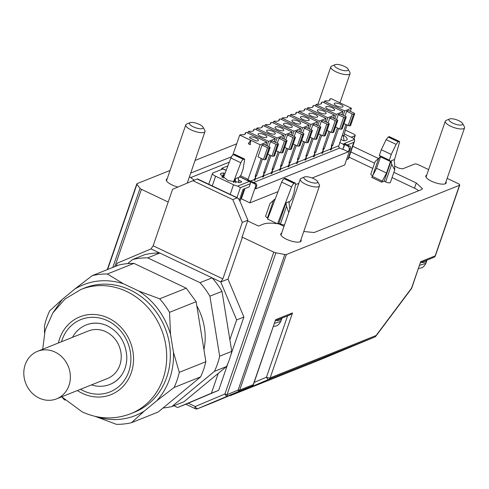 <?xml version="1.0" encoding="UTF-8"?>
<svg xmlns="http://www.w3.org/2000/svg" width="489" height="489" viewBox="0 0 489 489"><rect width="100%" height="100%" fill="white"/><g stroke="black" fill="none" stroke-linecap="round" stroke-linejoin="round"><path stroke-width="0.73" d="M25.183 364.684A25.605 22.897 -111.8 0 0 31.235 392.19A25.605 22.897 -111.8 0 0 56.596 398.847A25.605 22.897 -111.8 0 0 68.986 385.466A25.605 22.897 -111.8 0 0 62.94 357.954A25.605 22.897 -111.8 0 0 37.58 351.298A25.605 22.897 -111.8 0 0 25.183 364.684M102.812 324.121A32.005 28.625 -111.8 0 0 86.058 325.02A32.005 28.625 -111.8 0 0 72.488 337.343M91.498 384.892A32.005 28.625 -111.8 0 0 109.823 384.458A32.005 28.625 -111.8 0 0 122.58 373.565M56.596 398.847L107.446 378.517A25.605 22.897 -111.8 0 0 119.842 365.13A25.605 22.897 -111.8 0 0 113.796 337.624A25.605 22.897 -111.8 0 0 88.436 330.967L37.58 351.298M110.025 384.378L110.221 384.299C115.172 382.3 119.175 378.914 122.226 374.14C125.282 369.232 126.816 363.62 126.822 357.294C125.997 342.826 119.53 332.343 107.415 325.851C100.184 322.575 93.203 322.245 86.461 324.861L86.26 324.947M61.718 396.799L82.146 411.848C98.234 419.244 114.414 419.874 130.679 413.725L134.304 412.276A66.92 59.847 -111.8 0 0 166.706 377.294A66.92 59.847 -111.8 0 0 150.899 305.393A66.92 59.847 -111.8 0 0 84.615 287.997L80.991 289.445L65.055 298.981L52.763 313.046L45.135 330.307L42.708 349.25M133.931 263.369L186.236 288.186L159.646 298.822L138.797 291.041L123.344 283.712L107.335 273.999L133.931 263.369A76.235 68.179 -111.8 0 0 118.821 265.02L92.225 275.649L74.823 289.017L62.256 299.415L49.682 310.839A76.235 68.179 68.2 0 0 46.675 318.235A76.235 68.179 68.2 0 0 44.462 326.004L44.517 332.722M53.179 312.404L62.256 299.415M95.221 416.396L116.425 424.336A76.235 68.179 68.2 0 0 131.529 422.685L144.102 411.255C129.078 420.106 112.904 421.873 95.581 416.561M144.102 411.255L156.669 400.858L174.078 387.496L200.667 376.866L158.124 412.056L131.529 422.685M173.436 352.166L170.551 334.433L169.53 312.33L196.126 301.695L205.887 361.701L179.298 372.337L173.436 352.166C173.827 361.414 172.58 370.265 169.689 378.712C166.767 387.141 162.427 394.525 156.669 400.858M138.797 291.041C154.402 301.358 164.989 315.821 170.551 334.433M74.823 289.017C89.848 280.166 106.021 278.4 123.344 283.712M65.068 400.167L64.114 399.519A76.235 68.179 68.2 0 1 62.201 397.312M179.298 372.337A76.235 68.179 68.2 0 1 177.085 380.106A76.235 68.179 68.2 0 1 174.078 387.496M159.646 298.822A76.235 68.179 68.2 0 1 169.53 312.33M92.225 275.649A76.235 68.179 68.2 0 1 107.335 273.999M196.126 301.695L186.236 288.186M200.667 376.866L203.681 369.476L205.887 361.701M203.937 349.702A58.191 52.042 -111.8 0 0 196.798 305.833M163.069 407.96A76.235 68.179 -111.8 0 0 171.908 406.542L214.451 371.353A76.235 68.179 -111.8 0 0 217.458 363.963A76.235 68.179 -111.8 0 0 219.671 356.194L209.903 296.187A76.235 68.179 -111.8 0 0 200.019 282.679L147.709 257.856A76.235 68.179 -111.8 0 0 132.605 259.512L127.653 263.602M147.709 257.856L159.799 253.027A76.235 68.179 -111.8 0 0 159.732 253.027A76.235 68.179 -111.8 0 0 144.689 254.677L132.605 259.512M214.451 371.353L226.535 366.524L183.992 401.714L171.908 406.542M226.535 366.524A76.235 68.179 -111.8 0 0 229.549 359.134A76.235 68.179 -111.8 0 0 231.755 351.359L219.671 356.194M209.903 296.187L221.994 291.352L231.755 351.359M221.994 291.352A76.235 68.179 -111.8 0 0 212.153 277.899A76.235 68.179 -111.8 0 0 212.104 277.844L200.019 282.679M159.799 253.027L212.104 277.844M116.217 266.059L117.201 263.204L151.022 248.895L159.732 253.027M218.241 373.382L211.413 393.211L177.593 407.526L173.87 405.76M212.153 277.899L220.759 281.982L236.645 319.94L229.854 339.659M447.148 178.387L458.199 183.632A2.91 0.905 -161 0 1 459.605 184.61A2.91 0.905 -161 0 1 459.739 185.062A2.91 0.905 -161 0 1 459.477 185.294L286.395 254.494A2.91 0.905 -161 0 1 285.741 254.592A2.91 0.905 -161 0 1 284.812 254.494L275.882 252.807A2.91 0.905 -161 0 1 274.812 252.532A2.91 0.905 -161 0 1 273.767 252.116L242.422 237.238L228.015 279.078L220.759 281.982L222.868 278.883L153.13 245.796L151.022 248.895M227.966 363.303L218.669 390.314L211.413 393.211M228.015 279.078L243.895 317.037L230.881 354.843M243.895 317.037L236.645 319.94M177.593 407.526L185.851 404.22L195.233 408.676A2.91 2.91 0 0 0 197.562 408.749A2.91 2.604 68.2 0 1 196.602 408.914M186.052 404.14L218.669 390.314M168.204 202.03L141.437 189.329A2.91 0.905 -161 0 1 140.575 188.84A2.91 0.905 -161 0 1 140.031 188.351L136.938 184.335A2.91 0.905 -161 0 1 136.792 183.919A2.91 0.905 -161 0 1 136.804 183.882A2.91 0.905 -161 0 1 137.067 183.65L170.062 170.453M153.13 245.796L172.58 189.31L192.917 180.704L232.788 199.622L242.318 222.397L247.88 220.172L239.94 201.199L238.461 198.656L237.141 197.886L237.623 197.935L197.477 178.888M242.318 222.397L222.868 278.883M242.422 237.238L241.939 237.434L247.88 220.172M394.953 166.309L398.896 168.173L402.594 168.87L414.678 164.041A2.91 0.905 -161 0 1 416.261 164.041A2.91 0.905 -161 0 1 418.376 164.738L428.633 169.604M352.765 146.29L378.352 158.43M345.43 130.129L353.669 134.035A2.91 0.905 -161 0 1 355.075 135.013A2.91 0.905 -161 0 1 355.21 135.465A2.91 0.905 -161 0 1 354.947 135.697L351.194 137.201M195.044 160.465L236.688 143.815M177.923 187.055A10.764 3.344 -161 0 1 172 184.909A10.764 3.344 -161 0 1 166.291 179.616A10.764 3.344 -161 0 1 167.195 178.785M445.992 181.737A10.764 3.344 -161 0 1 446.194 182.947A10.764 3.344 -161 0 1 431.542 181.236A10.764 3.344 -161 0 1 425.833 175.942A10.764 3.344 -161 0 1 426.738 175.105M300.937 239.732A10.764 3.344 -161 0 1 301.132 240.949A10.764 3.344 -161 0 1 286.481 239.231A10.764 3.344 -161 0 1 280.778 233.938A10.764 3.344 -161 0 1 281.676 233.1M284.011 226.328L278.974 223.938C271.853 222.807 266.554 222.898 263.082 224.219L258.485 226.052L247.63 220.9M194.115 180.227L193.021 179.212A32.592 10.122 -161 0 0 192.953 179.176A32.586 10.122 -161 0 0 192.446 178.913L189.475 176.633M190.698 173.082L231.431 156.798M303.773 231.499L314.097 232.538L421.408 189.634L422.459 188.705L416.286 182.978L393.859 172.336M374.568 163.185L350.827 151.92M197.128 179.047L237.141 197.886L232.788 199.622M192.917 180.704L197.269 178.968M273.767 252.116L224.922 393.987A2.91 1.302 67.1 0 0 226.065 395.742A2.91 1.302 67.1 0 0 227.251 396.188L227.03 394.678A2.91 0.905 -161 0 1 225.961 394.397A2.91 0.905 -161 0 1 224.922 393.987L195.27 406.53A2.91 1.302 67.1 0 0 196.419 408.284L197.605 408.731A2.91 2.604 68.2 0 1 197.562 408.749L214.011 402.172A2.91 2.604 68.2 0 1 213.968 402.19M254.207 382.374L266.462 377.184A2.91 1.302 67.1 0 0 267.611 378.938A2.91 1.302 67.1 0 0 268.797 379.385L374.708 337.037A2.91 0.746 -112.6 0 0 374.708 337.037A2.91 0.746 -112.6 0 0 374.702 337.043L320.026 359.788L319.568 359.611L320.026 359.788A2.91 2.604 68.2 0 1 319.983 359.806A2.91 2.604 68.2 0 1 319.94 359.818M229.958 395.577A2.91 2.604 -111.8 0 0 230.918 395.412L319.983 359.806A2.91 2.91 0 0 0 320.02 359.788L230.961 395.393L230.313 395.271M214.078 402.141L214.054 402.154A2.91 2.604 68.2 0 1 214.011 402.172A2.91 2.91 0 0 0 214.066 402.147L197.605 408.731L238.351 391.555L238.4 391.102A2.91 0.44 67.4 0 0 238.131 390.051L284.812 254.494M190.582 177.641L229.298 162.159M349.024 157.152L372.765 168.418M392.056 177.568L414.489 188.21A11.638 3.619 -161 0 1 418.682 190.722M229.53 395.607A2.91 2.91 0 0 0 230.918 395.412A2.91 2.604 -111.8 0 0 230.961 395.393L231.517 395.161L230.331 394.715M214.592 401.927L251.872 386.151A2.91 1.302 -112.9 0 0 251.884 386.145L214.604 401.921M275.882 252.807L227.03 394.678L238.131 390.051A2.91 0.905 19 0 0 239.066 390.149A2.91 0.905 19 0 0 239.72 390.051A2.91 2.604 68.2 0 1 239.182 390.962A2.91 2.604 68.2 0 1 238.351 391.555L251.872 386.151A2.91 2.604 68.2 0 0 252.703 385.558A2.91 2.604 68.2 0 0 253.241 384.647A2.91 0.905 19 0 0 253.504 384.415L275.607 319.696L253.241 384.647L239.72 390.051L286.395 254.494M275.607 319.696L292.526 312.929L290.191 314.818M411.805 287.942A2.91 0.905 19 0 1 411.542 288.174A2.91 1.467 36.8 0 1 411.383 288.736A2.91 2.91 0 0 0 411.805 287.942L420.662 261.701L411.542 288.174L376.072 335.533A2.91 1.467 36.8 0 1 375.913 336.102A2.91 1.467 36.8 0 1 375.644 336.328M385.619 181.908A3.49 1.082 19 0 0 390.369 182.464L394.696 169.903L391.701 164.231L391.145 160.808L384.122 181.199L385.619 181.908L391.701 164.231M394.213 160.679L399.66 141.871L398.963 141.443L398.162 141.761L396.09 144.371L386.133 139.652L381.292 149.726L379.33 155.441L380.528 156.798L376.567 168.302L371.75 177.446L381.707 182.171L384.122 181.199M380.442 156.7L375.149 161.486L370.827 174.053A3.49 1.082 19 0 0 372.49 175.679M277.721 223.742L278.956 223.247L280.448 223.956A3.49 1.082 19 0 0 284.506 224.885M284.072 178.674L284.879 178.351L294.83 183.075L294.03 183.399L284.072 178.674L282.813 179.885L281.646 182.104L267.581 219.09L277.245 223.675M275.338 198.699L269.983 203.534L265.655 216.101A3.49 1.082 19 0 0 267.507 217.819L267.984 218.045M240.863 198.754L241.328 198.95L244.891 188.589M347.991 159.09A5.819 1.809 19 0 0 348.516 158.625L354.604 140.954L353.755 142.354L347.991 159.09L346.512 159.683M344.268 133.919L351.738 137.458A5.819 1.809 19 0 1 354.531 139.389L344.268 143.491L349.494 145.973A1.748 1.559 -111.8 0 1 350.448 148.246L349.421 148.662L348.339 151.798L255.625 188.864L256.707 185.728L255.68 186.138L249.916 202.874L278.021 191.639M295.472 184.659L298.822 183.32M312.129 178.002L344.684 164.982L350.448 148.246M249.916 202.874L241.37 198.821M251.902 386.139A2.91 1.302 -112.9 0 1 251.884 386.145A2.91 2.91 0 0 0 253.504 384.415M335.075 64.664L331.67 66.101A10.183 3.166 19 0 0 330.808 66.895A10.183 3.166 19 0 0 336.206 71.907A10.183 3.166 19 0 0 350.063 73.527A10.183 3.166 19 0 0 349.873 72.366L348.076 69.138A7.274 2.262 -161 0 1 345.644 70.783A7.274 2.262 -161 0 1 338.315 68.808A7.274 2.262 -161 0 1 335.075 64.664A7.274 2.262 -161 0 1 344.36 66.388A7.274 2.262 -161 0 1 348.076 69.138M449.562 118.98L446.157 120.416A10.183 3.166 19 0 0 445.29 121.217A10.183 3.166 19 0 0 450.693 126.223A10.183 3.166 19 0 0 464.55 127.843A10.183 3.166 19 0 0 464.361 126.688L462.563 123.454A7.274 2.262 -161 0 1 460.131 125.098A7.274 2.262 -161 0 1 452.802 123.124A7.274 2.262 -161 0 1 449.562 118.98A7.274 2.262 -161 0 1 458.841 120.71A7.274 2.262 -161 0 1 462.563 123.454M386.133 139.652L388.205 137.042L389.012 136.718L389.702 137.146M399.66 141.871L389.012 136.718M381.707 182.171L386.524 173.027L390.485 161.523L389.281 160.16L391.249 154.451L396.09 144.371M391.145 160.808L394.048 159.646L394.605 163.069L394.696 169.903M372.135 176.321L382.092 181.046M288.767 212.513L286.536 206.279L285.979 202.849L278.956 223.247M285.979 202.849L288.883 201.694L289.818 209.463M289.017 202.513L291.854 199.115L293.822 193.399L295.484 184.597L295.466 183.314L294.83 183.075L295.466 183.314M281.646 182.104L291.603 186.829L292.77 184.61L294.03 183.399M291.603 186.829L277.575 223.724M285.515 178.589L284.879 178.351M239.396 200.056L243.094 189.304L249.201 186.865L250.282 183.73A1.748 1.559 -111.8 0 0 249.329 181.45L237.691 186.101A5.819 1.809 19 0 1 233.516 184.726L215.594 176.223L212.263 185.899M226.15 170.453L222.947 168.931L213.033 172.898A5.819 1.809 19 0 0 212.507 173.363A5.819 1.809 19 0 0 215.594 176.223M249.329 181.45L239.476 176.773M237.691 186.101L240.368 187.69L250.282 183.73M354.531 139.389L354.604 140.954M255.68 186.138A1.748 1.559 -111.8 0 0 254.726 183.864L239.573 176.67M226.193 170.325L221.872 168.277L221.438 169.536M221.872 168.277L227.892 165.869M203.021 127.134L204.818 130.367A10.183 3.166 -161 0 1 205.007 131.523A10.183 3.166 -161 0 1 191.15 129.903A10.183 3.166 -161 0 1 185.753 124.891A10.183 3.166 -161 0 1 186.615 124.096L190.019 122.66A7.274 2.262 -161 0 1 199.304 124.383A7.274 2.262 -161 0 1 203.021 127.134A7.274 2.262 -161 0 1 200.588 128.778A7.274 2.262 -161 0 1 193.259 126.804A7.274 2.262 -161 0 1 190.019 122.66M317.502 181.45L319.299 184.683A10.183 3.166 -161 0 1 319.494 185.844A10.183 3.166 -161 0 1 305.631 184.219A10.183 3.166 -161 0 1 300.234 179.212A10.183 3.166 -161 0 1 301.102 178.418L304.506 176.975A7.274 2.262 -161 0 1 313.785 178.705A7.274 2.262 -161 0 1 317.502 181.45A7.274 2.262 -161 0 1 315.075 183.094A7.274 2.262 -161 0 1 307.74 181.119A7.274 2.262 -161 0 1 304.506 176.975M386.524 173.027L376.567 168.302M380.528 156.798L390.485 161.523M379.33 155.441L389.281 160.16M381.292 149.726L391.249 154.451M241.688 181.608L238.491 179.952M241.645 181.725L240.667 182.519L227.984 180.563L220.233 174.218L221.254 173.308L223.705 172.935L222.874 176.009M224.971 173.54L223.705 172.935M339.904 142.623L342.893 144.041A1.748 1.559 68.2 0 1 343.846 146.321L342.765 149.457L339.776 148.039A1.748 1.559 68.2 0 1 338.822 145.765L345.864 124.585M349.421 148.662L348.468 146.382L343.241 143.9A1.748 1.559 68.2 0 1 344.195 146.18L342.765 149.457M232.819 154.903L239.738 135.062L260.148 144.744L248.082 179.335L247.538 179.555L255.753 183.448L254.726 183.864M248.082 179.335L240.447 175.716M255.466 175.441L256.542 175.954L255.319 176.009L255.82 176.242L255.093 176.535L261.248 158.418M263.926 172.061L265.007 172.568L263.785 172.623L264.28 172.862L263.553 173.149L269.708 155.037M272.385 168.674L273.467 169.188L272.245 169.243L272.74 169.475L272.018 169.769L278.174 151.651M280.851 165.294L281.927 165.802L280.704 165.857L281.206 166.095L280.478 166.382L286.633 148.271M289.311 161.908L290.393 162.421L289.17 162.476L289.665 162.709L288.938 163.002L295.093 144.885M297.77 158.528L298.852 159.035L297.63 159.09L298.125 159.328L297.404 159.616L303.559 141.504M306.236 155.141L307.312 155.655L306.09 155.71L306.591 155.942L305.863 156.235L312.019 138.118M314.696 151.761L315.778 152.275L314.555 152.323L315.05 152.562L314.323 152.849L320.478 134.738M323.156 148.375L324.238 148.888L323.015 148.943L323.51 149.182L322.789 149.469L328.944 131.352M331.621 144.995L332.697 145.508L331.475 145.557L331.976 145.795L331.249 146.083L337.404 127.971M343.816 135.38A11.345 3.527 -161 0 1 347.098 139.463A11.345 3.527 -161 0 1 343.626 140.746L340.827 139.42M348.339 151.798L343.113 149.316M256.707 185.728A1.748 1.559 -111.8 0 0 255.753 183.448M223.198 175.74L222.801 175.551M223.228 178.124L230.875 158.014L240.832 162.739L241.994 160.52L243.259 159.31L244.696 159.225L243.051 169.316L241.083 175.025L238.241 178.424M234.744 154.5L233.302 154.585L232.043 155.795L230.875 158.014M235.857 182.721L235.209 178.766L233.956 182.397M235.209 178.766L238.112 177.605L238.913 182.868M234.103 154.267L244.696 159.225M240.832 162.739L233.4 182.275M350.368 111.339L351.414 108.258L331.004 98.576L329.977 98.986L329.464 100.477M329.977 98.986A9.603 2.983 19 0 1 330.038 99.842A9.603 2.983 19 0 1 329.176 100.612A9.603 2.983 19 0 1 325.387 100.82L324.36 101.235L344.763 110.917L351.414 108.258M344.763 110.917L343.217 115.349M338.614 128.546L332.697 145.508M331.285 148.778L331.976 145.795L330.338 150.007L331.31 149.616L331.285 148.778L338.822 145.765M346.67 111.278L348.608 110.508L354.085 113.106L354.592 113.772L353.626 114.157A1.161 0.361 19 0 1 352.147 113.876L346.67 111.278L344.983 116.186M324.36 101.235L323.883 102.592M330.821 148.375L330.405 149.371M331.31 149.616L330.613 149.286M321.004 103.857L321.511 102.372A9.603 2.983 19 0 1 321.579 103.222A9.603 2.983 19 0 1 320.717 103.998A9.603 2.983 19 0 1 316.927 104.206L315.894 104.615L336.304 114.298L342.954 111.639L341.903 114.726M336.304 114.298L334.757 118.729M330.154 131.926L324.238 148.888M322.819 152.158L323.51 149.182L321.878 153.387L322.85 153.002L322.819 152.158L330.503 149.09M338.211 114.664L340.148 113.888L345.619 116.486A1.161 0.361 19 0 1 346.236 117.06A1.161 0.361 19 0 1 346.133 117.152L345.167 117.537A1.161 0.361 19 0 1 343.688 117.262L338.211 114.664L336.524 119.567M321.511 102.372L322.544 101.957L342.954 111.639M315.894 104.615L315.423 105.979M322.361 151.761L321.945 152.751M322.85 153.002L322.147 152.672M333.443 118.106L334.488 115.025L327.844 117.684L326.297 122.116M321.695 135.312L315.778 152.275M314.36 155.545L315.05 152.562L313.412 156.773L314.384 156.382L314.36 155.545L322.043 152.47M333.7 132.073L332.654 132.69L331.175 132.409L335.228 120.642L329.751 118.045L328.058 122.953M329.751 118.045L331.683 117.274L337.159 119.872A1.161 0.361 19 0 1 337.777 120.441A1.161 0.361 19 0 1 337.673 120.538L336.707 120.924A1.161 0.361 19 0 1 335.228 120.642M312.538 107.244L313.052 105.752L314.085 105.343L334.488 115.025M306.958 109.359L307.434 108.002L308.467 107.586A9.603 2.983 19 0 0 312.251 107.378A9.603 2.983 19 0 0 313.119 106.608A9.603 2.983 19 0 0 313.052 105.752M307.434 108.002L327.844 117.684M313.901 155.141L313.48 156.138M314.384 156.382L313.687 156.052M304.079 110.624L304.592 109.139A9.603 2.983 19 0 1 304.659 109.988A9.603 2.983 19 0 1 303.791 110.758A9.603 2.983 19 0 1 300.001 110.972L298.975 111.382L319.378 121.064L326.029 118.405L324.983 121.492M319.378 121.064L317.832 125.496M313.229 138.693L307.312 155.655M305.9 158.925L306.591 155.942L304.953 160.154L305.925 159.769L305.9 158.925L313.583 155.857M321.285 121.431L323.223 120.655L328.7 123.252A1.161 0.361 19 0 1 329.317 123.827A1.161 0.361 19 0 1 329.207 123.919L328.241 124.304A1.161 0.361 19 0 1 326.762 124.029L321.285 121.431L319.598 126.333M304.592 109.139L305.619 108.723L326.029 118.405M298.975 111.382L298.498 112.745M305.436 158.528L305.02 159.518M305.925 159.769L305.228 159.438M316.517 124.872L317.569 121.792L310.918 124.45L309.372 128.882M304.769 142.079L298.852 159.035M297.434 162.311L298.125 159.328L296.493 163.54L297.465 163.149L297.434 162.311L305.118 159.237M310.112 137.213L314.25 139.176L318.302 127.409L312.826 124.811L311.138 129.719M312.826 124.811L314.763 124.041L320.234 126.639A1.161 0.361 19 0 1 320.851 127.207A1.161 0.361 19 0 1 320.747 127.305L319.782 127.69A1.161 0.361 19 0 1 318.302 127.409M295.619 114.004L296.126 112.519L297.159 112.109L317.569 121.792M290.038 116.125L290.509 114.762L291.542 114.353A9.603 2.983 19 0 0 295.332 114.145A9.603 2.983 19 0 0 296.193 113.375A9.603 2.983 19 0 0 296.126 112.519M290.509 114.762L310.918 124.45M296.976 161.908L296.56 162.904M297.465 163.149L296.768 162.819M308.058 128.259L309.109 125.172L302.459 127.831L300.912 132.262M296.31 145.459L290.393 162.421M288.975 165.692L289.665 162.709L288.027 166.92L288.999 166.535L288.975 165.692L296.658 162.623M308.314 142.22L307.269 142.843L305.79 142.562L309.843 130.795L304.366 128.197L302.673 133.1M304.366 128.197L306.297 127.421L311.774 130.019A1.161 0.361 19 0 1 312.392 130.594A1.161 0.361 19 0 1 312.288 130.685L311.322 131.07A1.161 0.361 19 0 1 309.843 130.795M287.153 117.391L287.666 115.899L288.699 115.49L309.109 125.172M281.572 119.505L282.049 118.149L283.082 117.739A9.603 2.983 19 0 0 286.866 117.525A9.603 2.983 19 0 0 287.734 116.755A9.603 2.983 19 0 0 287.666 115.899M282.049 118.149L302.459 127.831M288.516 165.288L288.094 166.284M288.999 166.535L288.302 166.205M278.693 120.771L279.207 119.285A9.603 2.983 19 0 1 279.274 120.141A9.603 2.983 19 0 1 278.406 120.911A9.603 2.983 19 0 1 274.616 121.119L273.589 121.529L293.999 131.211L300.643 128.558L299.598 131.639M293.999 131.211L292.446 135.649M287.844 148.845L281.927 165.802M280.515 169.078L281.206 166.095L279.567 170.306L280.539 169.915L280.515 169.078L288.198 166.003M295.9 131.578L297.838 130.808L303.314 133.405A1.161 0.361 19 0 1 303.932 133.974A1.161 0.361 19 0 1 303.822 134.072L302.856 134.457A1.161 0.361 19 0 1 301.377 134.175L295.9 131.578L294.213 136.486M279.207 119.285L280.234 118.876L300.643 128.558M273.589 121.529L273.113 122.892M280.05 168.674L279.635 169.671M280.539 169.915L279.842 169.585M270.234 124.157L270.741 122.666A9.603 2.983 19 0 1 270.808 123.521A9.603 2.983 19 0 1 269.946 124.292A9.603 2.983 19 0 1 266.157 124.499L265.124 124.915L285.533 134.597L292.184 131.938L291.132 135.025M285.533 134.597L283.987 139.029M279.384 152.226L273.467 169.188M272.049 172.458L272.74 169.475L271.108 173.687L272.08 173.302L272.049 172.458L279.732 169.39M287.44 134.964L289.378 134.188L294.849 136.786A1.161 0.361 19 0 1 295.466 137.36A1.161 0.361 19 0 1 295.362 137.452L294.396 137.837A1.161 0.361 19 0 1 292.917 137.562L287.44 134.964L285.753 139.866M270.741 122.666L271.774 122.256L292.184 131.938M265.124 124.915L264.653 126.272M271.591 172.055L271.175 173.051M272.08 173.302L271.383 172.972M282.673 138.405L283.724 135.325L277.074 137.977L275.527 142.415M270.924 155.612L265.007 172.568M263.589 175.844L264.28 172.862L262.642 177.073L263.614 176.682L263.589 175.844L271.273 172.77M282.929 152.372L281.884 152.99L280.405 152.709L284.457 140.942L278.981 138.344L277.294 143.253M278.981 138.344L280.912 137.574L286.389 140.172A1.161 0.361 19 0 1 287.006 140.74A1.161 0.361 19 0 1 286.902 140.838L285.937 141.223A1.161 0.361 19 0 1 284.457 140.942M261.768 127.537L262.281 126.052L263.314 125.636L283.724 135.325M256.187 129.658L256.664 128.295L257.697 127.886A9.603 2.983 19 0 0 261.481 127.678A9.603 2.983 19 0 0 262.349 126.908A9.603 2.983 19 0 0 262.281 126.052M256.664 128.295L277.074 137.977M263.131 175.441L262.709 176.437M263.614 176.682L262.917 176.352M274.213 141.792L275.258 138.705L268.614 141.364L267.067 145.795M262.459 158.992L256.542 175.954M255.13 179.225L255.82 176.242L254.182 180.453L255.154 180.068L255.13 179.225L262.813 176.156M274.47 155.753L273.418 156.37L271.939 156.095L275.992 144.328L270.521 141.731L268.828 146.633M270.521 141.731L272.452 140.954L277.929 143.552A1.161 0.361 19 0 1 278.547 144.127A1.161 0.361 19 0 1 278.437 144.218L277.471 144.603A1.161 0.361 19 0 1 275.992 144.328M253.308 130.924L253.822 129.432L254.848 129.023L275.258 138.705M247.727 133.039L248.204 131.682L249.231 131.266A9.603 2.983 19 0 0 253.021 131.058A9.603 2.983 19 0 0 253.889 130.288A9.603 2.983 19 0 0 253.822 129.432M248.204 131.682L268.614 141.364M254.665 178.821L254.249 179.818M255.154 180.068L254.457 179.738M260.148 144.744L266.798 142.085L265.747 145.172M262.055 145.111L263.993 144.341L269.463 146.938A1.161 0.361 19 0 1 270.081 147.507A1.161 0.361 19 0 1 269.977 147.599L269.011 147.99L267.532 147.709L263.479 159.475L258.003 156.877L262.055 145.111L267.532 147.709M244.848 134.304L245.362 132.819L246.389 132.403L266.798 142.085M239.738 135.062L240.771 134.652A9.603 2.983 19 0 0 244.561 134.444A9.603 2.983 19 0 0 245.423 133.674A9.603 2.983 19 0 0 245.362 132.819M248.32 143.717L250.692 140.257L250.319 144.665L248.32 143.717L250.337 144.444M346.97 125.111L343.443 136.59M341.958 136.083L343.278 135.557L344.067 140.734M224.567 174.61L221.719 176.981M334.653 103.21A4.658 1.449 19 0 0 334.231 103.582A4.658 1.449 19 0 0 337.41 106.186A4.658 1.449 19 0 0 342.618 106.987A4.658 1.449 19 0 0 343.034 106.614A4.658 1.449 19 0 0 339.855 104.01A4.658 1.449 19 0 0 334.653 103.21M354.702 113.68L350.54 125.539L349.574 125.924L353.626 114.157M349.574 125.924L343.956 123.68M326.187 106.596A4.658 1.449 19 0 0 325.772 106.969A4.658 1.449 19 0 0 328.95 109.567A4.658 1.449 19 0 0 334.152 110.373A4.658 1.449 19 0 0 334.574 110.001A4.658 1.449 19 0 0 331.389 107.397A4.658 1.449 19 0 0 326.187 106.596M335.497 127.067L339.635 129.029L341.114 129.31L342.159 128.686M317.728 109.976A4.658 1.449 19 0 0 317.306 110.349A4.658 1.449 19 0 0 320.491 112.953A4.658 1.449 19 0 0 325.692 113.754A4.658 1.449 19 0 0 326.114 113.381A4.658 1.449 19 0 0 322.929 110.777A4.658 1.449 19 0 0 317.728 109.976M331.175 132.409L327.037 130.447M309.268 113.356A4.658 1.449 19 0 0 308.846 113.735A4.658 1.449 19 0 0 312.025 116.333A4.658 1.449 19 0 0 317.233 117.14A4.658 1.449 19 0 0 317.648 116.767A4.658 1.449 19 0 0 314.47 114.163A4.658 1.449 19 0 0 309.268 113.356M325.24 135.453L324.189 136.076L322.709 135.795L318.571 133.833M300.802 116.743A4.658 1.449 19 0 0 300.387 117.115A4.658 1.449 19 0 0 303.565 119.719A4.658 1.449 19 0 0 308.767 120.52A4.658 1.449 19 0 0 309.189 120.147A4.658 1.449 19 0 0 306.004 117.543A4.658 1.449 19 0 0 300.802 116.743M314.25 139.176L315.729 139.457L316.774 138.839M292.343 120.123A4.658 1.449 19 0 0 291.921 120.502A4.658 1.449 19 0 0 295.105 123.1A4.658 1.449 19 0 0 300.307 123.906A4.658 1.449 19 0 0 300.729 123.528A4.658 1.449 19 0 0 297.544 120.93A4.658 1.449 19 0 0 292.343 120.123M305.79 142.562L301.652 140.6M283.883 123.509A4.658 1.449 19 0 0 283.461 123.882A4.658 1.449 19 0 0 286.64 126.486A4.658 1.449 19 0 0 291.847 127.287A4.658 1.449 19 0 0 292.263 126.914A4.658 1.449 19 0 0 289.085 124.31A4.658 1.449 19 0 0 283.883 123.509M293.186 143.98L297.324 145.942L298.803 146.223L299.855 145.606M275.417 126.889A4.658 1.449 19 0 0 275.001 127.262A4.658 1.449 19 0 0 278.18 129.866A4.658 1.449 19 0 0 283.382 130.673A4.658 1.449 19 0 0 283.803 130.294A4.658 1.449 19 0 0 280.619 127.696A4.658 1.449 19 0 0 275.417 126.889M291.389 148.986L290.344 149.603L288.865 149.328L284.726 147.366M266.957 130.276A4.658 1.449 19 0 0 266.536 130.649A4.658 1.449 19 0 0 269.72 133.252A4.658 1.449 19 0 0 274.922 134.053A4.658 1.449 19 0 0 275.344 133.68A4.658 1.449 19 0 0 272.159 131.076A4.658 1.449 19 0 0 266.957 130.276M280.405 152.709L276.267 150.746M258.498 133.656A4.658 1.449 19 0 0 258.076 134.029A4.658 1.449 19 0 0 261.254 136.633A4.658 1.449 19 0 0 266.462 137.433A4.658 1.449 19 0 0 266.878 137.061A4.658 1.449 19 0 0 263.699 134.463A4.658 1.449 19 0 0 258.498 133.656M271.939 156.095L267.801 154.133M255.949 138.155A4.658 1.449 19 0 0 249.616 137.415A4.658 1.449 19 0 0 249.702 137.941L255.918 140.887A4.658 1.449 19 0 0 258.418 140.447A4.658 1.449 19 0 0 255.949 138.155M269.011 147.99L264.959 159.756L266.004 159.139M264.959 159.756A1.161 0.361 -161 0 1 263.479 159.475M250.668 140.551L248.583 143.613M80.526 389.281A38.992 34.872 -111.8 0 0 83.374 390.784A38.992 34.872 -111.8 0 0 128.79 371.567A38.992 34.872 -111.8 0 0 107.507 320.698A38.992 34.872 -111.8 0 0 61.516 341.732M77.403 390.528A41.901 37.47 -111.8 0 0 82.476 393.4A41.901 37.47 -111.8 0 0 131.278 372.746A41.901 37.47 -111.8 0 0 108.405 318.088A41.901 37.47 -111.8 0 0 58.393 342.978M130.679 413.725A66.92 59.847 -111.8 0 0 163.075 378.743A66.92 59.847 -111.8 0 0 126.547 291.444A66.92 59.847 -111.8 0 0 80.991 289.445M114.823 266.621L141.437 189.329M195.233 408.676A2.91 0.935 115.4 0 1 194.989 408.236A2.91 0.935 115.4 0 1 195.27 406.53L188.234 403.193M292.526 312.929L270.16 377.881A2.91 0.905 -161 0 1 268.577 377.875A2.91 0.905 -161 0 1 266.462 377.184L287.581 315.863M320.02 359.788L374.702 337.043A2.91 2.604 68.2 0 0 375.54 336.444A2.91 2.604 68.2 0 0 376.072 335.533L270.16 377.881A2.91 2.604 68.2 0 1 269.628 378.792A2.91 2.604 68.2 0 1 268.797 379.385L231.517 395.161M459.477 185.294L435.167 255.9L420.662 261.701M459.739 185.062L435.43 255.668A2.91 0.905 -161 0 1 435.167 255.9A2.91 2.604 -111.8 0 1 433.804 257.403A2.91 2.604 68.2 0 1 433.755 257.422A2.91 2.604 68.2 0 1 433.712 257.434M354.947 135.697L353.895 138.766M136.938 184.335L107.617 269.5M112.8 267.428L140.031 188.351M416.286 182.978L414.489 188.21M281.921 318.125L281.805 318.528A17.751 5.513 -161 0 1 275.906 320.533M373.058 174.652L378.761 158.088M280.448 223.956L286.536 206.279M267.507 217.819L273.596 200.135M233.516 184.726L230.185 194.402M236.951 197.617L240.368 187.69M347.312 144.933L353.755 142.354M274.537 323.315L280.839 321.328L281.805 318.528M398.162 141.761L388.205 137.042M342.893 144.041L343.241 143.9M349.494 145.973L348.468 146.382M339.776 148.039L253.675 182.464M426.976 260.13L426.86 260.533A17.751 5.513 -161 0 1 420.962 262.538M273.485 326.499A14.914 4.633 -161 0 1 273.443 326.505A29.095 29.095 0 0 0 273.485 326.499C275.869 325.595 277.349 327.202 280.839 321.328M254.347 179.536L250.631 181.022M343.846 146.321L344.195 146.18M419.599 265.319L425.901 263.333L426.86 260.533M233.302 154.585L243.259 159.31M222.33 177.483L222.825 176.046M235.594 182.684L235.765 182.189M348.095 125.649L352.147 113.876M339.635 129.029L343.688 117.262M322.709 135.795L326.762 124.029M297.324 145.942L301.377 134.175M288.865 149.328L292.917 137.562M418.541 268.504A14.914 4.633 -161 0 1 418.498 268.51A29.095 29.095 0 0 0 418.541 268.504C420.931 267.599 422.41 269.207 425.901 263.333M341.114 129.31L345.167 117.537M342.08 128.919L346.133 117.152M333.62 132.305L337.673 120.538M332.654 132.69L336.707 120.924M324.189 136.076L328.241 124.304M325.161 135.685L329.207 123.919M316.695 139.072L320.747 127.305M315.729 139.457L319.782 127.69M308.235 142.452L312.288 130.685M307.269 142.843L311.322 131.07M298.803 146.223L302.856 134.457M299.775 145.838L303.822 134.072M290.344 149.603L294.396 137.837M291.31 149.218L295.362 137.452M282.85 152.605L286.902 140.838M281.884 152.99L285.937 141.223M274.39 155.985L278.437 144.218M273.418 156.37L277.471 144.603M265.924 159.371L269.977 147.599M86.461 324.861L86.058 325.02M110.221 384.299L109.823 384.458M355.21 135.465L354.036 138.882M136.804 183.882L107.274 269.635M374.702 337.043A2.91 2.91 0 0 0 375.913 336.102L411.383 288.736M420.491 262.727L433.755 257.422A2.91 2.91 0 0 0 435.43 255.668M290.246 314.8L275.429 320.723M339.977 102.831L350.063 73.527M317.929 104.291L330.808 66.895M445.29 183.785L464.55 127.843M426.029 177.152L445.29 121.217M208.766 184.243L212.507 173.363M239.983 201.303L244.28 188.833M185.753 124.891L166.486 180.832M205.007 131.523L187.244 183.106M319.494 185.844L300.228 241.78M300.234 179.212L280.973 235.154M399.379 141.425L389.427 136.706M285.295 178.338L295.246 183.057M234.524 154.249L244.476 158.974M354.702 113.674L350.65 125.447M342.184 128.827L346.236 117.06M333.724 132.213L337.777 120.441M325.264 135.594L329.317 123.827M316.799 138.98L320.851 127.207M308.339 142.36L312.392 130.594M299.879 145.74L303.932 133.974M291.413 149.127L295.466 137.36M282.954 152.507L287.006 140.74M274.494 155.893L278.547 144.127M266.028 159.273L270.081 147.507"/></g></svg>
